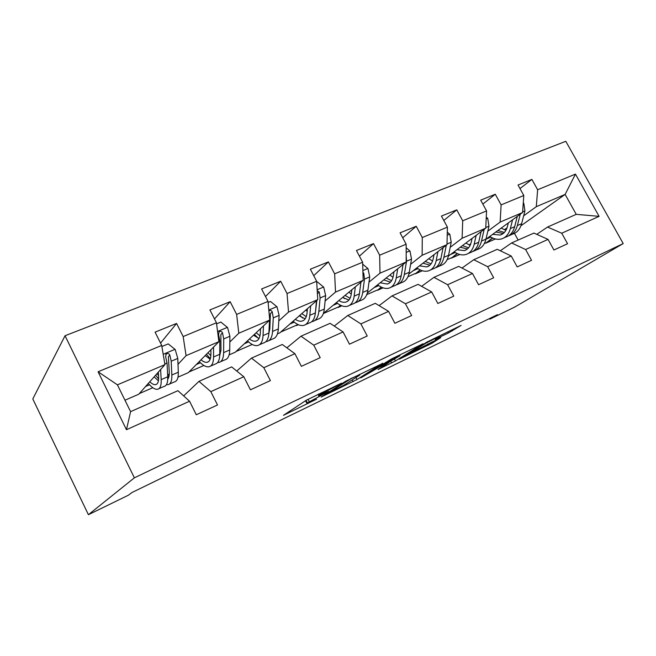 <?xml version="1.0" encoding="UTF-8"?>
<svg xmlns="http://www.w3.org/2000/svg" width="656" height="656" viewBox="0 0 656 656"><rect width="100%" height="100%" fill="white"/><g stroke="black" fill="none" stroke-linecap="round" stroke-linejoin="round"><path stroke-width="0.98" d="M341.596 383.137L306.311 400.217L283.482 415.305L316.586 399.192L306.959 403.514L307.344 402.874L328.73 391.394L319.037 395.732C318.193 395.994 318.34 395.765 319.472 395.027L341.596 383.137M448.401 332.969L461.111 325.425L427.089 341.989L399.373 359.168L432.132 343.162L440.709 337.651L407.524 354.494L425.646 343.342L439.7 336.126L435.19 339.3L448.401 332.969L447.777 331.805M134.373 477.839L88.404 514.698L128.264 495.28L131.979 492.508L497.494 314.675L489.893 319.152L514.829 307.008L623.2 243.565L134.373 477.839L65.042 335.741L565.808 141.302L623.2 243.565M382.809 363.342L345.655 381.251L321.137 397.069L356.987 379.562L382.727 363.178M391.55 358.906L423.054 343.769L395.445 360.931L377.995 369.525L388.967 362.481L379.176 367.163L360.849 377.848L391.55 358.906M519.978 188.567L531.885 179.4L518.019 185.025L523.8 195.496L501.118 204.893L495.272 194.242L480.692 200.154L486.572 210.912L462.71 220.793L456.765 209.854L441.431 216.07L447.408 227.132L422.275 237.538L416.232 226.279L400.07 232.831L406.154 244.212L379.652 255.184L373.502 243.606L356.438 250.518L362.629 262.236L334.642 273.823L328.385 261.892L310.354 269.198L316.651 281.268L287.049 293.535L280.686 281.227L261.596 288.96L268.009 301.416L236.636 314.404L230.166 301.703L209.928 309.911L216.447 322.768L183.163 336.553L176.571 323.433L155.078 332.141L161.712 345.433L98.088 371.772L126.469 429.713L130.585 411.648L177.924 390.689L189.559 401.234L196.3 414.748L217.513 404.973L210.822 391.64L198.973 381.366L231.65 366.901L243.811 376.741L250.436 389.812L270.395 380.611L263.819 367.713L251.478 358.127L282.285 344.482L294.897 353.682L301.399 366.335L320.218 357.659L313.757 345.171L300.989 336.2L330.091 323.318L343.08 331.928L349.468 344.187L367.237 336.003L360.89 323.892L347.77 315.495L375.289 303.31L388.598 311.379L394.879 323.269L411.681 315.528L405.441 303.777L392.026 295.897L418.102 284.351L431.673 291.936L437.847 303.474L453.763 296.143L447.63 284.729L433.969 277.332L458.7 266.377L472.5 273.503L478.56 284.72L493.665 277.767L487.638 266.672L473.763 259.71L497.256 249.305L511.237 256.012L517.199 266.918L531.54 260.317L525.62 249.526L511.582 242.966L533.927 233.077L548.055 239.399L553.918 250.01L567.555 243.729L561.733 233.224L547.555 227.042L576.23 214.348L565.119 194.43L536.296 206.689L523.66 215.808M531.885 179.4L537.633 189.764L575.451 174.111L599.108 216.349L561.733 233.224M548.055 239.399L525.62 249.526M511.237 256.012L487.638 266.672M472.5 273.503L447.63 284.729M431.673 291.936L405.441 303.777M388.598 311.379L360.89 323.892M343.08 331.928L313.757 345.171M294.897 353.682L263.819 367.713M243.811 376.741L210.822 391.64M189.559 401.234L126.469 429.713M487.826 231.174L500.134 222.072L522.594 212.511L485.94 239.219M470.787 243.778L469.171 244.975M457.429 253.667L451.353 258.152L457.109 253.519M459.774 254.495L451.353 258.152M500.307 250.772L511.582 242.966M522.594 212.511L523.8 195.496M500.134 222.072L501.118 204.893M450.196 247.312L462.119 238.235L485.735 228.19L448.384 256.119M420.365 270.01L415.338 273.831L420.045 269.862M422.382 270.764L415.338 273.831M461.972 268.066L473.763 259.71M485.735 228.19L486.572 210.912M462.119 238.235L462.71 220.793M410.64 264.278L422.128 255.241L446.982 244.672L408.893 274.011M381.489 287.205L377.602 290.255L381.177 287.049M383.12 287.853L377.602 290.255M421.619 286.319L433.969 277.332M446.982 244.672L447.408 227.132M422.128 255.241L422.275 237.538M369 282.154L379.988 273.167L406.187 262.023L367.311 293.035M340.669 305.319L338.012 307.492L340.357 305.163M341.85 305.819L338.012 307.492M379.102 305.622L392.026 295.897M406.187 262.023L406.154 244.212M379.988 273.167L379.652 255.184M325.114 301.006L335.519 292.084L363.17 280.325L323.408 313.396M297.767 324.441L296.43 325.589L297.455 324.285M298.406 324.736L296.43 325.589M334.24 326.073L347.77 315.495M363.17 280.325L362.629 262.236M335.519 292.084L334.642 273.823M278.792 320.915L288.533 312.067L317.758 299.636L279.874 332.797L277.455 333.847M269.813 329.082L269.042 329.771M286.852 347.819L300.989 336.2M317.758 299.636L316.651 281.268M288.533 312.067L287.049 293.535M229.83 341.997L238.8 333.215L269.739 320.062L235.283 352.206L229.124 354.888M220.949 350.689L219.752 351.854M236.734 371.009L251.478 358.127M269.739 320.062L268.009 301.416M238.8 333.215L236.636 314.404M178.006 364.351L186.074 355.642L218.891 341.686L188.305 372.657L177.989 377.143M169.273 373.764L167.665 375.503M183.664 395.888L198.973 381.366M218.891 341.686L216.447 322.768M186.074 355.642L183.163 336.553M98.088 371.772L117.416 384.842L164.943 364.629L138.744 394.231L124.968 400.226M164.943 364.629L161.712 345.433M88.404 514.698L32.8 398.955L65.042 335.741M489.556 318.529L489.893 319.152M117.416 384.842L130.585 411.648M507.039 227.812L504.308 229.789M492.795 238.103L485.76 243.179L492.476 237.964M495.419 238.973L485.76 243.179M520.938 225.771L565.119 194.43L575.451 174.111M518.15 240.063L514.468 233.356M536.78 234.348L547.555 227.042M484.382 243.458L485.62 242.917M447.113 259.669L451.213 257.89M407.958 276.709L415.199 273.56M366.761 294.626L377.454 289.977M323.367 313.511L337.865 307.205M280.711 332.067L296.274 325.294M236.037 351.501L252.207 344.466M188.977 371.977L203.885 365.49M139.318 393.584L152.807 387.712M599.108 216.349L576.23 214.348M536.296 206.689L537.633 189.764M145.607 386.482L149.494 384.793M160.556 343.113L176.571 323.433M214.496 318.906L230.166 301.703M196.333 364.531L200.416 362.76M209.428 358.865L210.199 358.529M265.491 296.528L280.686 281.227M244.344 343.752L248.591 341.915M313.732 275.676L328.385 261.892M289.854 324.064L294.249 322.162M359.414 256.143L373.502 243.606M333.059 305.368L337.569 303.416M402.71 237.784L416.232 226.279M374.125 287.599L378.742 285.598M443.8 220.465L456.765 209.854M413.198 270.69L417.913 268.648M482.841 204.09L495.272 194.242M450.442 254.577L455.223 252.503M485.957 239.21L490.811 237.111M304.359 401.497L305.614 400.89M350.845 378.84L326.286 394.313L343.744 385.261L358.799 375.716C360.078 374.896 360.3 374.617 359.463 374.879L350.714 378.586M400.045 355.708L386.318 362.333L379.865 366.483L389.713 361.784L400.045 355.708M158.358 372.075L158.621 376.577C158.834 381.456 157.834 384.145 155.611 384.637C154.004 384.883 152.053 383.932 149.773 381.776M160.622 369.517L161.179 379.627C161.425 385.466 160.22 388.68 157.555 389.27C155.037 389.607 151.946 387.663 148.281 383.448M161.893 346.507L168.215 343.892L175.193 349.468L177.776 358.43L178.309 372.223C178.448 378.045 177.136 381.275 174.373 381.915L169.412 384.088M168.961 376.462L167.665 375.585M166.427 384.67L168.018 384.695C170.749 384.072 172.02 380.849 171.839 375.019L171.216 361.218L169.797 355.019C168.912 353.453 167.723 353.1 166.222 353.978L165.615 356.782L167.05 362.989L167.731 376.798C167.928 382.628 166.681 385.851 163.984 386.458L158.916 388.672M154.111 376.864L158.424 380.824M155.628 375.15L158.637 379.004M169.797 355.019L168.371 356.659L169.256 372.001C169.396 375.412 168.895 377.79 167.747 379.127M158.563 375.658L156.923 373.69M210.904 349.771L210.929 354.068C210.888 358.914 209.625 361.653 207.148 362.268C205.394 362.596 203.344 361.784 200.982 359.816M213.536 347.106L213.569 356.962C213.503 362.76 211.995 366.032 209.026 366.77C206.255 367.245 202.999 365.515 199.244 361.579M216.587 323.826L220.834 322.063L227.558 327.508L229.895 336.282L229.731 349.968C229.575 355.757 227.968 359.045 224.918 359.824L220.473 361.768M217.612 362.555L218.915 362.456C221.933 361.686 223.507 358.406 223.63 352.616L223.712 338.914L222.499 332.822C221.671 331.313 220.555 330.952 219.145 331.747L218.555 334.486L219.785 340.587L219.752 354.289C219.645 360.087 218.095 363.358 215.102 364.121L210.56 366.105M205.221 355.527L210.182 359.217M206.41 354.322L210.363 358.684M222.499 332.822L220.851 334.519L220.974 349.738L219.694 355.88M210.879 355.642L207.952 352.764M260.506 328.672L260.342 332.797C260.063 337.619 258.579 340.39 255.881 341.12C253.995 341.522 251.838 340.825 249.419 339.013M263.466 325.909L263.048 335.56C262.703 341.317 260.916 344.638 257.693 345.507C254.7 346.106 251.289 344.556 247.451 340.858M268.099 302.465L270.51 301.465L276.996 306.778L279.112 315.372L278.324 328.951C277.898 334.691 276.037 338.02 272.732 338.931L268.755 340.669M269.509 320.276L268.886 333.035C268.509 338.783 266.697 342.104 263.441 342.998L259.374 344.769M253.511 335.2L259.005 338.537M254.389 334.38L258.398 338.357M265.975 341.571L267.049 341.415C270.321 340.521 272.158 337.2 272.552 331.444L273.265 317.857L272.24 311.879C271.461 310.411 270.411 310.042 269.083 310.78L269.083 310.78M272.24 311.879L270.395 313.625L269.829 328.713L268.853 333.592M259.965 335.839L256.152 332.74M307.41 308.689L307.082 312.682C306.598 317.463 304.917 320.267 302.022 321.087C300.013 321.563 297.775 320.964 295.298 319.292M310.665 305.852L309.845 315.315C309.255 321.03 307.229 324.376 303.769 325.368C300.587 326.073 297.037 324.687 293.125 321.202M316.717 282.301L317.471 281.99L323.736 287.172L325.647 295.602L324.31 309.05C323.646 314.757 321.555 318.119 318.021 319.136L314.47 320.694M307.188 311.387L305.844 310.067M316.479 300.751L315.372 312.92C314.749 318.627 312.699 321.989 309.214 322.99L305.581 324.572M299.243 315.848L305.171 318.824M299.817 315.347L302.678 318.07M311.756 321.653L312.633 321.489C316.135 320.481 318.209 317.127 318.841 311.42L320.112 297.955L319.259 292.068L317.217 290.608M316.832 300.44L315.446 312.125M306.262 316.676L301.776 313.625M351.837 289.747L351.362 293.626C350.698 298.365 348.836 301.186 345.769 302.096C343.662 302.629 341.35 302.121 338.824 300.571M355.339 286.836L354.174 296.135C353.363 301.801 351.124 305.179 347.459 306.27C344.113 307.074 340.448 305.827 336.462 302.531M362.686 264.171L367.991 268.616L369.722 276.873L367.893 290.198C367.016 295.848 364.711 299.234 360.989 300.358L357.823 301.744M351.296 294.118L348.935 292.166M360.931 282.178L359.414 293.863C358.578 299.53 356.315 302.908 352.633 304.015L349.394 305.434M342.604 297.422L348.91 300.054M342.899 297.184L344.482 298.652M355.167 302.752L355.88 302.596C359.578 301.481 361.858 298.103 362.711 292.437L364.482 279.103L363.777 273.322L362.924 272.191M350.066 298.275L345.04 295.405M393.977 271.764L393.379 275.545C392.55 280.235 390.525 283.08 387.311 284.064L380.168 282.777M397.708 268.788L396.232 277.939C395.224 283.556 392.796 286.959 388.951 288.14C385.449 289.025 381.685 287.91 377.643 284.786M406.162 247.796L409.967 251.01L411.525 259.112L409.254 272.306C408.188 277.906 405.703 281.309 401.808 282.523L398.996 283.753M393.018 277.283L389.853 275.053M403.071 264.507L401.21 275.782C400.176 281.399 397.725 284.802 393.862 285.991L390.984 287.254M383.793 279.882L390.427 282.195M396.388 284.786L396.946 284.647C400.824 283.441 403.284 280.038 404.334 274.429L406.548 261.227L406.171 256.168M391.599 280.678L386.122 278.029M434.01 254.667L433.296 258.366C432.32 263.015 430.156 265.869 426.81 266.926L419.487 265.844M437.929 251.65L436.183 260.653C434.994 266.221 432.394 269.632 428.393 270.903C424.768 271.863 420.906 270.862 416.831 267.894M447.285 232.134L449.827 234.299L451.23 242.236L448.565 255.299C447.326 260.842 444.678 264.261 440.635 265.557L438.142 266.639M432.566 261.006L428.77 258.702M443.071 247.689L440.906 258.612C439.7 264.163 437.085 267.582 433.067 268.862L430.516 269.977M422.972 263.163L429.885 265.18M435.576 267.689L436.002 267.574C440.037 266.295 442.661 262.876 443.882 257.324L446.31 245.188M431.058 263.86L425.203 261.449M472.074 238.407L471.27 242.023C470.163 246.623 467.876 249.485 464.415 250.6L456.937 249.715M476.174 235.34L474.181 244.212C472.828 249.723 470.09 253.15 465.949 254.487C462.201 255.512 458.273 254.618 454.149 251.797M486.276 217.152L487.72 218.399L488.991 226.197L485.965 239.112C484.571 244.606 481.783 248.034 477.609 249.395L475.411 250.354M470.155 245.336L465.826 243.073M481.102 231.658L478.683 242.269C477.314 247.771 474.55 251.199 470.401 252.544L468.146 253.528M460.274 247.222L467.433 248.96M472.886 251.412L473.197 251.322C477.363 249.969 480.135 246.541 481.512 241.039L484.202 229.338M468.597 247.796L462.414 245.623M508.326 222.909L507.441 226.451C506.211 231.01 503.816 233.88 500.249 235.045L492.648 234.331M512.574 219.817L510.368 228.559C508.876 234.012 505.997 237.447 501.742 238.85C497.896 239.932 493.894 239.137 489.745 236.447M523.283 202.819L523.8 203.27L524.939 210.92L521.602 223.696C520.069 229.133 517.158 232.568 512.861 233.987L510.934 234.832M505.932 230.297L501.159 228.132M517.297 216.373L514.657 226.705C513.148 232.15 510.261 235.586 505.981 236.988L504.005 237.857M495.846 232.003L503.218 233.495M508.449 235.889L508.654 235.824C512.935 234.413 515.837 230.978 517.354 225.533L520.274 214.209M504.357 232.445L497.896 230.51M321.063 392.878L321.489 393.715M318.898 393.92L319.472 395.027M308.017 399.233L309.247 401.644M306.065 400.381L307.344 402.874M355.929 377.528L356.987 379.562M352.198 379.898L353.108 381.636M326.171 393.731L326.393 394.166M394.51 359.152L395.445 360.931M390.705 361.292L391.599 362.989M378.832 366.499L379.176 367.163M431.558 342.079L432.132 343.162M427.679 343.974L428.327 345.195M451.845 329.845L452.378 330.845M175.021 349.328L163.205 354.281M167.731 376.798L161.179 379.627M178.309 372.223L171.839 375.019M167.05 362.989L164.828 363.932M177.776 358.43L171.216 361.218M227.394 327.369L217.571 331.485M219.752 354.289L213.569 356.962M229.731 349.968L223.63 352.616M219.785 340.587L218.801 341.005M229.895 336.282L223.712 338.914M276.832 306.647L268.804 310.009M268.886 333.035L263.048 335.56M278.324 328.951L272.552 331.444M279.112 315.372L273.265 317.857M323.58 287.049L317.16 289.739M315.372 312.92L309.845 315.315M324.31 309.05L318.841 311.42M325.647 295.602L320.112 297.955M317.406 293.724L319.259 292.068M367.844 268.484L362.883 270.567M359.414 293.863L354.174 296.135M367.893 290.198L362.711 292.437M369.722 276.873L364.482 279.103M362.981 273.995L363.777 273.322M409.82 250.887L406.171 252.421M401.21 275.782L396.232 277.939M409.254 272.306L404.334 274.429M411.525 259.112L406.548 261.227M449.68 234.176L447.212 235.209M440.906 258.612L436.183 260.653M448.565 255.299L443.882 257.324M451.23 242.236L446.998 244.032M487.588 218.284L486.186 218.866M478.683 242.269L474.181 244.212M485.965 239.112L481.512 241.039M488.991 226.197L485.768 227.566M523.668 203.155L523.25 203.335M514.657 226.705L510.368 228.559M521.602 223.696L517.354 225.533M524.939 210.92L522.643 211.896M318.258 394.223L318.882 395.429M305.532 400.726L306.819 403.235M326.032 393.813L326.262 394.256M359.25 374.469L359.463 374.879M155.611 384.637L156.735 384.154M165.771 354.511L166.222 353.978M207.148 362.268L208.419 361.718M255.881 341.12L257.275 340.513M302.022 321.087L303.523 320.44M345.769 302.096L347.377 301.407M387.311 284.064L389 283.335M426.81 266.926L428.573 266.156M464.415 250.6L466.244 249.805M500.249 235.045L502.135 234.225"/></g></svg>
